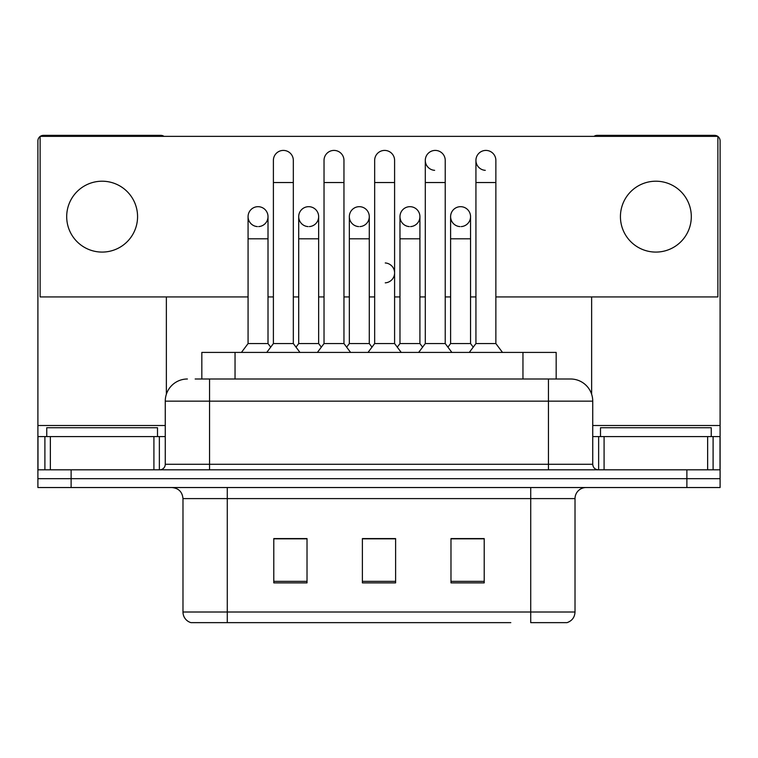 <?xml version="1.0" encoding="UTF-8"?>
<svg xmlns="http://www.w3.org/2000/svg" width="758" height="758" viewBox="0 0 758 758"><rect width="100%" height="100%" fill="white"/><g stroke="black" fill="none" stroke-linecap="round" stroke-linejoin="round"><path stroke-width="1.14" d="M201.827 379L201.827 352.423L556.173 352.423L556.173 379M575.019 612.009C574.716 617.315 572.053 620.859 567.05 622.64L530.723 622.64L530.723 612.009L575.019 612.009L575.019 498.603A11.076 11.076 0 0 1 586.095 487.536M510.807 622.64L190.95 622.64A11.076 11.076 0 0 1 182.981 612.009L182.981 498.603C182.318 491.885 178.632 488.19 171.905 487.536M71.119 487.536L720.1 487.536L720.1 478.668L37.9 478.668L37.9 487.536L71.119 487.536L71.119 478.668L37.9 478.668L37.9 436.589L50.36 436.589L50.36 469.808M484.21 582.883L484.21 538.587L450.982 538.587L450.982 582.883L484.21 582.883M307.018 582.883L307.018 538.587L273.79 538.587L273.79 582.883L307.018 582.883M395.61 582.883L395.61 538.587L362.39 538.587L362.39 582.883L395.61 582.883M297.6 538.815L294.436 538.815M474.821 538.815L471.647 538.815M373.552 538.587L370.387 538.815M395.61 538.815L362.39 538.815M307.018 538.815L273.79 538.815M484.21 538.815L450.982 538.815M195.668 379L570.594 379A22.153 22.153 0 0 1 592.737 401.153L592.737 464.275C593.069 467.639 594.916 469.486 598.28 469.808M195.166 379L209.559 379L209.559 401.153L165.263 401.153L165.263 464.275A5.533 5.533 0 0 1 159.72 469.808M187.406 379A22.153 22.153 0 0 0 165.263 401.153M686.881 487.536L686.881 478.668L720.1 478.668L720.1 436.589L720.1 469.808L37.9 469.808M686.881 469.808L686.881 478.668L71.119 478.668L71.119 469.808M592.737 401.153L548.441 401.153L548.441 379L570.594 379M273.392 182.536L293.327 182.536L293.327 343.564L273.392 343.564L273.392 160.383A9.968 9.968 0 0 1 283.985 150.435A9.968 9.968 0 0 1 293.327 160.383A9.968 9.968 0 0 0 283.985 150.435M268.01 343.564L268.01 238.798L248.074 238.798L248.074 343.564L268.01 343.564L270.701 347.145L273.392 343.564L266.75 352.423M298.709 343.564L298.709 238.798L318.644 238.798L318.644 343.564L298.709 343.564L296.018 347.145L293.327 343.564L299.969 352.423M258.042 206.678A9.968 9.968 0 0 0 248.084 216.333A9.968 9.968 0 0 0 257.417 226.595A9.968 9.968 0 0 1 248.074 216.646A9.968 9.968 0 0 1 258.668 206.697A9.968 9.968 0 0 1 268.01 216.646L268.01 238.798M248.074 343.564L241.432 352.423M324.026 182.536L343.961 182.536L343.961 343.564L324.026 343.564L324.026 160.383A9.968 9.968 0 0 1 334.619 150.435A9.968 9.968 0 0 1 343.961 160.383A9.968 9.968 0 0 0 334.619 150.435M324.026 272.908L324.026 343.564L317.384 352.423M349.343 343.564L349.343 238.798L369.279 238.798L369.279 343.564L349.343 343.564L346.652 347.145L343.961 343.564L350.603 352.423M374.66 182.536L394.596 182.536L394.596 343.564L374.66 343.564L374.66 160.383A9.968 9.968 0 0 1 385.254 150.435A9.968 9.968 0 0 1 394.596 160.383A9.968 9.968 0 0 0 385.254 150.435M374.66 343.564L368.018 352.423M394.596 272.908L394.596 343.564L401.238 352.423M425.295 182.536L445.23 182.536L445.23 343.564L425.295 343.564L425.295 160.383A9.968 9.968 0 0 1 435.888 150.435A9.968 9.968 0 0 1 445.23 160.383A9.968 9.968 0 0 0 435.888 150.435M425.295 272.908L425.295 343.564L418.643 352.423M445.23 272.908L445.23 343.564L451.872 352.423M475.929 182.536L495.865 182.536L495.865 343.564L475.929 343.564L475.929 160.383A9.968 9.968 0 0 1 486.522 150.435A9.968 9.968 0 0 1 495.865 160.383A9.968 9.968 0 0 0 486.522 150.435M475.929 343.564L469.278 352.423M495.865 343.564L502.507 352.423M308.677 206.678A9.968 9.968 0 0 0 298.709 216.333A9.968 9.968 0 0 0 308.051 226.595A9.968 9.968 0 0 1 298.709 216.646A9.968 9.968 0 0 1 309.302 206.697A9.968 9.968 0 0 1 318.644 216.646L318.644 238.798M318.644 343.564L321.335 347.145L324.026 343.564M359.311 206.678A9.968 9.968 0 0 0 349.343 216.333A9.968 9.968 0 0 0 358.686 226.595A9.968 9.968 0 0 1 349.343 216.646A9.968 9.968 0 0 1 359.936 206.697A9.968 9.968 0 0 1 369.279 216.646L369.279 238.798M369.279 343.564L371.97 347.145M409.945 206.678A9.968 9.968 0 0 0 399.978 216.333A9.968 9.968 0 0 0 409.32 226.595A9.968 9.968 0 0 1 399.978 216.646A9.968 9.968 0 0 1 410.571 206.697A9.968 9.968 0 0 1 419.913 216.646L419.913 238.798L399.978 238.798L399.978 216.646M419.913 238.798L419.913 343.564L399.978 343.564L399.978 238.798M399.978 343.564L397.287 347.145M419.913 343.564L422.604 347.145L425.295 343.564M445.23 343.564L447.921 347.145L450.612 343.564L450.612 216.646A9.968 9.968 0 0 1 461.205 206.697A9.968 9.968 0 0 1 470.547 216.646L470.547 238.798L450.612 238.798M157.503 436.589L157.503 427.73L46.759 427.73L46.759 436.589M711.241 436.589L711.241 427.73L600.497 427.73L600.497 436.589M153.912 469.808L153.912 436.589L50.36 436.589M164.003 136.355A5.533 5.533 0 0 0 160.829 135.36L43.433 135.36A5.533 5.533 0 0 0 40.269 136.355M40.117 136.468A5.533 5.533 0 0 0 37.9 140.893L37.9 436.589M166.362 296.937L166.362 394.236M153.912 436.589L165.263 436.589M707.64 469.808L707.64 436.589L604.088 436.589L604.088 469.808M717.731 136.355A5.533 5.533 0 0 0 714.567 135.36L597.171 135.36A5.533 5.533 0 0 0 593.997 136.355M591.638 296.937L591.638 394.236M717.883 136.468A5.533 5.533 0 0 1 720.1 140.893L720.1 436.589L713.098 436.589L713.098 469.808M592.737 436.589L604.088 436.589M707.64 436.589L713.098 436.589M460.58 206.678A9.968 9.968 0 0 0 450.612 216.333A9.968 9.968 0 0 0 459.954 226.595A9.968 9.968 0 0 1 450.612 216.646M485.897 150.416A9.968 9.968 0 0 0 475.929 160.071A9.968 9.968 0 0 0 485.272 170.332M435.263 150.416A9.968 9.968 0 0 0 425.295 160.071A9.968 9.968 0 0 0 434.637 170.332M655.869 181.209A35.437 35.437 0 0 0 620.432 216.646A35.437 35.437 0 0 0 655.869 252.082A35.437 35.437 0 0 0 691.305 216.646A35.437 35.437 0 0 0 655.869 181.209M102.131 181.209A35.437 35.437 0 0 0 66.695 216.646A35.437 35.437 0 0 0 102.131 252.082A35.437 35.437 0 0 0 137.568 216.646A35.437 35.437 0 0 0 102.131 181.209M461.205 226.595A9.968 9.968 0 0 0 470.547 216.646A9.968 9.968 0 0 0 461.205 206.697M359.936 226.595A9.968 9.968 0 0 0 369.279 216.646A9.968 9.968 0 0 0 359.936 206.697M258.668 226.595A9.968 9.968 0 0 0 268.01 216.646A9.968 9.968 0 0 0 258.668 206.697M495.865 296.937L717.883 296.937L717.883 136.355L40.117 136.355L40.117 296.937L248.074 296.937M268.01 296.937L273.392 296.937M293.327 296.937L298.709 296.937M318.644 296.937L324.026 296.937M343.961 296.937L349.343 296.937M369.279 296.937L374.66 296.937M394.596 296.937L399.978 296.937M419.913 296.937L425.295 296.937M445.23 296.937L450.612 296.937M470.547 296.937L475.929 296.937M309.302 226.595A9.968 9.968 0 0 0 318.644 216.646A9.968 9.968 0 0 0 309.302 206.697M410.571 226.595A9.968 9.968 0 0 0 419.913 216.646A9.968 9.968 0 0 0 410.571 206.697M385.254 282.848A9.968 9.968 0 0 0 394.596 272.908A9.968 9.968 0 0 0 385.254 262.96M470.547 238.798L470.547 343.564L450.612 343.564M470.547 343.564L473.238 347.145M235.046 379L235.046 352.423M522.954 379L522.954 352.423M530.723 487.536L530.723 498.603L182.981 498.603M575.019 498.603L530.723 498.603L530.723 612.009L227.277 612.009L227.277 622.64M182.981 612.009L227.277 612.009L227.277 487.536M395.61 581.348L362.39 581.348M307.018 581.348L273.79 581.348M484.21 581.348L450.982 581.348M209.559 469.808L209.559 464.275L592.737 464.275M165.263 464.275L209.559 464.275L209.559 401.153L548.441 401.153L548.441 469.808M165.263 425.513L37.9 425.513M159.36 436.589L159.36 469.808M37.985 436.589L37.985 469.808M44.902 469.808L44.902 436.589M720.1 425.513L592.737 425.513M720.015 469.808L720.015 436.589M598.64 469.808L598.64 436.589M293.327 182.536L293.327 160.383M248.074 238.798L248.074 216.646M273.392 295.051L273.392 272.908M293.327 295.051L293.327 272.908M343.961 182.536L343.961 160.383M394.596 182.536L394.596 160.383M445.23 182.536L445.23 160.383M495.865 182.536L495.865 160.383M298.709 238.798L298.709 216.646M349.343 238.798L349.343 216.646"/></g></svg>

